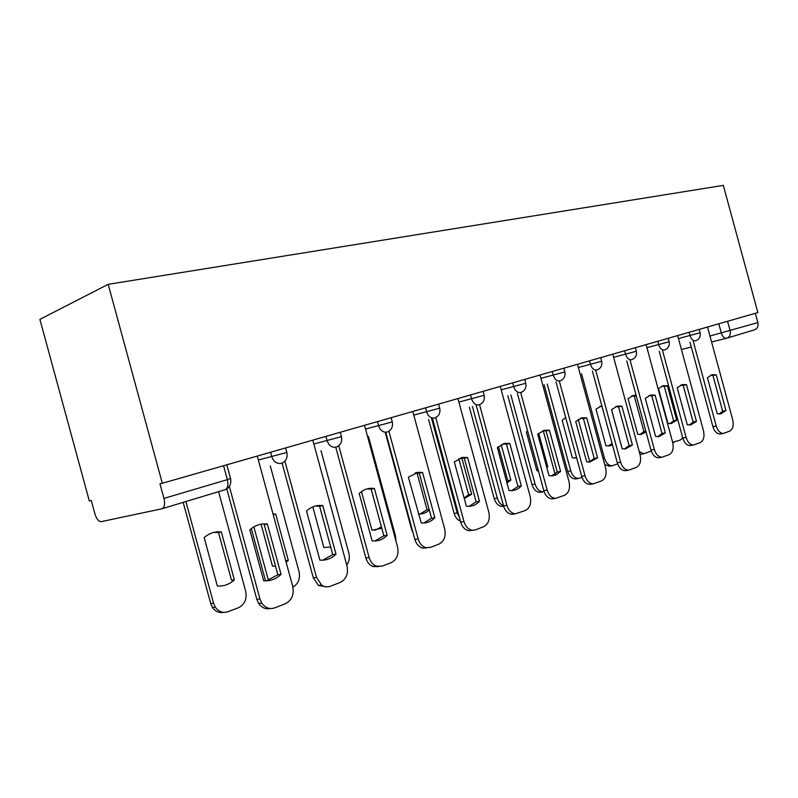 <?xml version="1.0" encoding="UTF-8"?>
<svg xmlns="http://www.w3.org/2000/svg" width="798" height="798" viewBox="0 0 798 798"><rect width="100%" height="100%" fill="white"/><g stroke="black" fill="none" stroke-linecap="round" stroke-linejoin="round"><path stroke-width="1.2" d="M162.313 483.279L159.989 483.837L163.959 498.411C165.216 504.166 164.528 507.628 161.874 508.795L101.206 521.653C98.663 521.643 96.558 519.039 94.902 513.862L91.261 500.496L89.316 500.964L39.9 319.35L108.199 284.327L723.337 185.375L757.861 312.587L162.313 483.279L108.199 284.327M755.327 313.315L757.851 322.582C758.529 326.302 757.382 328.726 754.409 329.863L727.108 338.103M710.599 375.2L712.963 375.549L722.639 411.199L719.128 414.032M720.574 433.932L720.145 434.012C716.913 434.002 714.499 431.538 712.903 426.621L689.981 342.202M725.951 410.541L716.255 374.811L712.135 374.671L707.457 377.733L717.232 413.753L720.554 413.943L725.951 410.541L722.639 411.199M693.253 341.374L716.225 426.002C717.821 430.93 720.235 433.394 723.467 433.414L729.711 431.11C732.893 429.254 733.881 425.474 732.694 419.758L707.517 327.02M716.255 374.811L712.963 375.549M658.49 388.666L667.926 423.409L671.248 423.558L676.714 420.237L667.347 385.753L663.218 385.653L658.49 388.666M672.624 442.291L680.265 440.087L682.729 437.823M661.791 386.132L664.295 386.441L673.632 420.835L676.714 420.237M669.951 423.658L673.632 420.835M664.295 386.441L667.347 385.753M680.674 385.095L683.208 385.434L693.143 422.042L689.282 425.055M690.819 445.474L690.27 445.573C686.898 445.533 684.405 443.01 682.779 438.022L659.238 351.3M696.474 421.404L686.509 384.706L682.23 384.576L677.223 387.788L687.268 424.785L690.619 424.975L696.474 421.404L693.143 422.042M662.52 350.482L686.12 437.414C687.746 442.411 690.24 444.935 693.612 444.985L700.285 442.541C703.646 440.596 704.714 436.696 703.497 430.82L677.642 335.579M686.509 384.706L683.208 385.434M649.073 395.549L651.786 395.868L662.001 433.494L657.761 436.696M659.417 457.663L658.699 457.783C655.188 457.693 652.614 455.119 650.969 450.062L626.759 360.925M665.342 432.865L655.098 395.14L650.679 395.03L645.293 398.401L655.627 436.446L658.968 436.626L665.342 432.865L662.001 433.494M630.061 360.098L654.32 449.464C655.966 454.531 658.55 457.114 662.061 457.204L669.213 454.611C672.764 452.576 673.921 448.536 672.684 442.501L646.101 344.616M655.098 395.14L651.786 395.868M636.106 395.329L633.113 395.489L628.066 398.631L637.752 434.292L641.103 434.441L646.051 431.967M639.248 451.678L643.896 453.743L651.268 451.03M631.667 395.958L634.33 396.257L643.916 431.548L645.841 431.179M639.896 434.531L643.916 431.548M641.343 454.192L639.956 454.301M634.33 396.257L636.245 395.828M601.822 405.763L595.996 409.145L605.941 445.773L609.283 445.922L612.455 444.905M581.552 373.803L604.505 458.331C606.101 463.219 608.655 465.683 612.166 465.753L617.642 463.857M622.211 448.785L611.567 409.574M602.001 406.441L599.926 406.312M608.206 446.002L612.056 443.439M609.772 466.162L604.724 464.616M615.667 406.591L618.57 406.9L629.083 445.603L624.405 449.015M626.221 470.541L625.273 470.7C621.622 470.551 618.969 467.917 617.313 462.8L592.405 371.1M632.435 444.985L621.901 406.182L617.333 406.082L611.517 409.633L622.151 448.775L625.442 448.955L632.435 444.985L629.083 445.603M595.707 370.282L620.674 462.222C622.34 467.349 624.994 469.982 628.644 470.142L636.365 467.379C640.126 465.234 641.373 461.064 640.106 454.85L612.764 354.172M621.901 406.182L618.57 406.9M580.296 418.292L583.398 418.581L594.221 458.421L589.064 462.062M591.079 484.177L589.812 484.376C586.041 484.147 583.318 481.453 581.652 476.296L556.006 381.883M597.582 457.823L586.73 417.873L582.041 417.783L575.727 421.534L586.68 461.833L589.842 462.022L597.582 457.823L594.221 458.421M559.308 381.065L585.024 475.738C586.69 480.905 589.413 483.598 593.193 483.837L601.572 480.895C605.562 478.65 606.909 474.321 605.622 467.927L577.473 364.287M586.73 417.873L583.398 418.581M542.79 430.701L546.101 430.97L557.253 472.017L551.538 475.907M553.832 498.63L552.126 498.89C548.226 498.541 545.453 495.787 543.797 490.63L517.363 393.334M560.615 471.428L549.433 430.272L544.655 430.182L537.742 434.162L549.024 475.698L552.645 475.827L555.987 474.91L560.615 471.428L557.253 472.017M520.665 392.536L547.169 490.082C548.825 495.259 551.608 498.022 555.498 498.381L564.655 495.239C568.904 492.865 570.361 488.386 569.044 481.793L540.037 375.02M549.433 430.272L546.101 430.97M565.692 417.554L562.141 420.247L572.365 457.882L576.645 457.872M547.199 384.067L570.77 470.85C572.375 475.778 574.999 478.301 578.64 478.421L581.991 477.384M589.752 461.793L578.221 419.369M574.75 458.102L576.495 457.304M576.475 478.79L575.518 478.94C571.887 478.82 569.263 476.296 567.657 471.389L570.77 470.85M544.146 384.816L567.657 471.389M527.558 430.84L526.351 431.977L536.874 470.69L538.431 470.88M538.67 433.234L547.777 466.76L546.859 467.698M510.87 394.93L535.089 484.077C536.705 489.034 539.388 491.618 543.149 491.827L544.126 491.698M555.049 474.062L543.268 430.681M541.293 492.117L540.037 492.326C536.276 492.117 533.593 489.543 531.987 484.595L535.089 484.077M507.827 395.678L531.987 484.595M546.65 466.96L547.777 466.76M501.214 444.636L510.84 480.087L506.999 483.079M472.406 406.461L497.304 498.092C498.471 501.972 500.536 504.496 503.488 505.663M498.481 446.511L507.747 480.625L510.84 480.087M506.63 481.723L507.747 480.625M503.678 506.341L502.401 506.481C498.541 506.161 495.807 503.528 494.201 498.58L497.304 498.092M469.374 407.199L494.201 498.58M502.93 443.888L506.461 444.127L517.962 486.461L511.618 490.63M514.311 513.972L511.947 514.311C507.977 513.802 505.174 510.979 503.548 505.862L476.276 405.524M521.323 485.902L509.792 443.449L504.984 443.359L497.354 447.588L508.994 490.441L511.498 490.63C515.279 490.511 518.55 488.935 521.323 485.902L517.962 486.461M479.558 404.696L506.91 505.343C508.545 510.481 511.348 513.304 515.318 513.822L525.423 510.481C529.942 507.987 531.528 503.329 530.181 496.526L500.266 386.422M509.792 443.449L506.461 444.127M461.813 457.892L471.688 494.211L464.276 498.531M431.608 418.721L457.214 512.954L459.399 517.473M458.79 458.631L468.606 494.73L471.688 494.211M464.147 498.042L468.606 494.73M460.376 521.084C457.374 519.847 455.289 517.304 454.132 513.423L457.214 512.954M428.596 419.449L454.132 513.423M460.506 457.932L464.276 458.142L476.147 501.842L469.074 506.311M472.216 530.301L468.975 530.71C465.005 529.972 462.232 527.099 460.655 522.091L432.506 418.501M479.488 501.304L467.578 457.483L462.88 457.374L454.321 461.892L466.351 506.151L468.097 506.311C472.476 506.401 476.276 504.725 479.488 501.304L476.147 501.842M435.728 417.583L463.997 521.613C465.583 526.63 468.356 529.513 472.336 530.251L475.578 529.842L483.648 526.71C488.466 524.067 490.191 519.239 488.815 512.206L457.932 398.551M467.578 457.483L464.276 458.142M418.411 514.062L418.79 514.072C422.731 514.141 426.232 512.785 429.294 510.012M417.025 472.865L427.04 509.713L429.125 509.373M419.878 514.062L427.04 509.713M413.025 532.675L411.549 529.194L412.057 529.124M385.264 432.496L411.549 529.194M415.269 472.915L419.259 473.094L431.538 518.251L423.618 523.059M427 547.837L422.82 548.126C418.98 547.079 416.327 544.176 414.86 539.428L385.763 432.376M434.86 517.742L422.551 472.456L418.182 472.306L408.386 477.164L421.244 522.969C426.461 523.468 431 521.722 434.86 517.742L431.538 518.251M388.905 431.259L418.182 538.979C419.648 543.747 422.312 546.65 426.152 547.707L430.451 547.378L439.07 544.027C444.227 541.234 446.102 536.206 444.695 528.934L412.785 411.489M422.551 472.456L419.259 473.094M361.484 491.608L371.968 530.191L381.813 528.306M395.938 540.944L395.479 535.847L368.476 436.506M374.861 530.321L381.434 526.929M366.92 488.925L371.15 489.074L383.848 535.787L374.95 540.984M378.452 566.66L372.915 566.51C369.484 565.074 367.13 562.231 365.863 557.972L335.759 447.229M387.14 535.318L374.402 488.466L370.871 488.266C366.511 488.506 362.631 490.251 359.23 493.503L372.107 540.854C377.833 541.463 382.85 539.618 387.14 535.318L383.848 535.787M338.751 445.763L369.145 557.573C370.422 561.842 372.776 564.695 376.207 566.131L382.172 566.131L391.399 562.55C396.925 559.588 398.97 554.341 397.534 546.81L364.516 425.324M374.402 488.466L371.15 489.074M312.816 506.88L323.868 547.548L330.691 546.999M306.512 511.029C310.871 507.009 315.828 505.154 321.375 505.463L322.791 505.613L335.988 554.151C331.37 558.67 325.993 560.655 319.858 560.096L306.512 511.029L319.898 560.096M346.771 565.074C349.235 561.622 349.923 557.642 348.836 553.134L320.996 450.71M315.14 506.082L319.599 506.191L332.746 554.58L322.681 560.196M326.362 586.839L318.432 585.443L313.305 577.872L282.093 463.089M284.896 461.144L316.537 577.513L321.674 585.114C324.487 586.969 327.389 587.338 330.392 586.251L340.297 582.4C346.242 579.248 348.477 573.772 347.01 565.962L312.806 440.147M322.791 505.613L319.599 506.191M335.988 554.151L332.746 554.58M261.046 524.196L272.447 566.111L275.529 566.181M273.185 514.59L275.729 514.131L273.006 513.962M275.729 514.131L288.307 560.386L286.143 562.241M253.874 526.86L268.427 580.375M292.886 587.069C298.352 583.867 300.397 578.71 299.031 571.607L270.293 465.912M251.33 528.595L265.544 580.874M285.724 560.725L288.307 560.386M267.36 524.047L281.046 574.39C276.038 579.149 270.253 581.283 263.679 580.784L249.834 529.872C255.021 525.254 260.856 523.308 267.36 524.047L264.218 524.585L277.864 574.76L266.412 580.864M270.303 608.535C265.584 609.463 261.694 607.747 258.622 603.398L256.786 599.258L226.782 488.935M229.335 486.421L259.949 598.969L261.784 603.118C265.275 607.936 269.584 609.522 274.741 607.876L285.395 603.727C291.799 600.365 294.243 594.64 292.746 586.53L257.265 456.067M281.046 574.39L277.864 574.76M204.178 537.593L217.345 585.991C223.759 586.45 229.435 584.405 234.353 579.847L221.335 531.967C214.991 531.298 209.276 533.174 204.178 537.593M185.894 501.543L213.575 603.298L215.34 607.248C218.712 611.817 222.911 613.313 227.959 611.737L238.403 607.767C244.677 604.555 247.121 599.089 245.714 591.378L218.592 491.668M213.834 532.416L218.492 532.456L231.48 580.186L234.353 579.847M223.729 612.375C219.161 613.213 215.41 611.587 212.477 607.497L210.722 603.557L213.575 603.298M183.191 502.361L210.722 603.557M218.492 532.456L221.335 531.967M258.343 460.027L286.851 452.436L285.624 447.937M313.853 443.987L341.434 436.626L340.257 432.277M365.524 429.055L392.277 421.913L391.13 417.693M413.763 415.11L439.728 408.167L438.621 404.087M458.89 402.062L484.127 395.319L483.049 391.349M501.194 389.823L525.752 383.259L524.705 379.409M540.944 378.332L564.854 371.938L563.837 368.197M578.351 367.509L601.652 361.285L600.665 357.644M613.622 357.305L636.355 351.23L635.388 347.689M646.929 347.669L669.123 341.744L668.185 338.292M678.45 338.551L700.115 332.766L699.198 329.404M224.996 489.733L162.233 508.685L225.006 489.733C227.759 488.546 228.537 485.184 227.34 479.648L230.522 478.401L226.822 464.795M709.961 336.038L757.851 322.582M718.799 323.789L721.352 333.165C722.589 336.836 724.375 338.522 726.699 338.232L726.709 338.222C729.701 337.085 730.838 334.601 730.14 330.781L727.557 321.275M726.479 338.282L711.577 341.983L726.489 338.282M691.287 347.02L681.412 349.474L691.287 347.02M270.582 452.247L271.809 456.765C273.694 461.912 276.916 464.097 281.485 463.309L282.013 463.129C286.103 461.094 287.729 457.583 286.891 452.606M325.943 436.376L327.13 440.735C328.936 445.703 331.958 447.828 336.207 447.119L336.497 447.02C340.626 445.134 342.292 441.723 341.474 436.775M377.484 421.613L378.621 425.813C380.347 430.611 383.2 432.686 387.16 432.037L387.349 431.977C391.439 430.182 393.095 426.87 392.307 422.042M425.563 407.828L426.671 411.898C428.327 416.536 431.01 418.561 434.711 417.972L434.85 417.933C438.89 416.207 440.526 412.995 439.758 408.287M470.531 394.94L471.598 398.88C473.184 403.369 475.718 405.344 479.199 404.805L479.299 404.776C483.279 403.11 484.895 399.998 484.157 395.419M512.675 382.86L513.712 386.671C515.239 391.03 517.633 392.965 520.904 392.466L520.984 392.446C524.894 390.83 526.5 387.798 525.772 383.349M552.256 371.519L553.263 375.21C554.73 379.439 557.004 381.324 560.076 380.875L560.146 380.855C563.996 379.289 565.573 376.347 564.874 372.018M589.503 360.846L590.47 364.427C591.897 368.536 594.051 370.382 596.954 369.973L597.004 369.953C600.794 368.427 602.35 365.564 601.672 361.354M624.605 350.781L625.552 354.262C626.919 358.252 628.974 360.058 631.717 359.689L631.767 359.669C635.497 358.182 637.033 355.389 636.365 351.29M657.751 341.285L658.679 344.666C659.996 348.546 661.961 350.312 664.554 349.973L664.594 349.953C668.265 348.507 669.771 345.793 669.133 341.793M689.103 332.297L690.001 335.589C691.287 339.369 693.153 341.095 695.607 340.776L695.647 340.766C699.257 339.359 700.754 336.706 700.125 332.806M223.56 465.723L227.34 479.648L163.959 498.411M716.225 426.002L712.903 426.621M686.12 437.414L682.779 438.022M654.32 449.464L650.969 450.062M603.089 458.591L604.505 458.331M620.674 462.222L617.313 462.8M585.024 475.738L581.652 476.296M547.169 490.082L543.797 490.63M506.91 505.343L503.548 505.862M463.997 521.613L460.655 522.091M418.182 538.979L414.86 539.428M369.145 557.573L365.863 557.972M316.537 577.513L313.305 577.872M259.949 598.969L256.786 599.258M225.545 489.543C229.754 487.438 231.44 483.807 230.582 478.64M723.467 433.414L720.145 434.012M672.704 442.591L673.971 442.361M693.612 444.985L690.27 445.573M662.061 457.204L658.699 457.783M640.784 454.291L643.896 453.743M609.054 466.281L612.166 465.753M628.644 470.142L625.273 470.7M593.193 483.837L589.812 484.376M555.498 498.381L552.126 498.89M575.518 478.94L578.64 478.421M540.037 492.326L543.149 491.827M502.401 506.481L503.668 506.291M515.318 513.822L511.947 514.311M504.984 443.359L504.156 443.528M472.336 530.251L468.975 530.71M462.88 457.374L461.414 457.663M426.152 547.707L422.82 548.126M418.182 472.306L415.618 472.805M376.207 566.131L372.915 566.51M370.871 488.266L367.629 488.875M321.674 585.114L318.432 585.443M321.375 505.463L318.183 506.042M273.086 514.221L274.342 514.002M261.784 603.118L258.622 603.398M212.477 607.497L215.34 607.248"/></g></svg>
